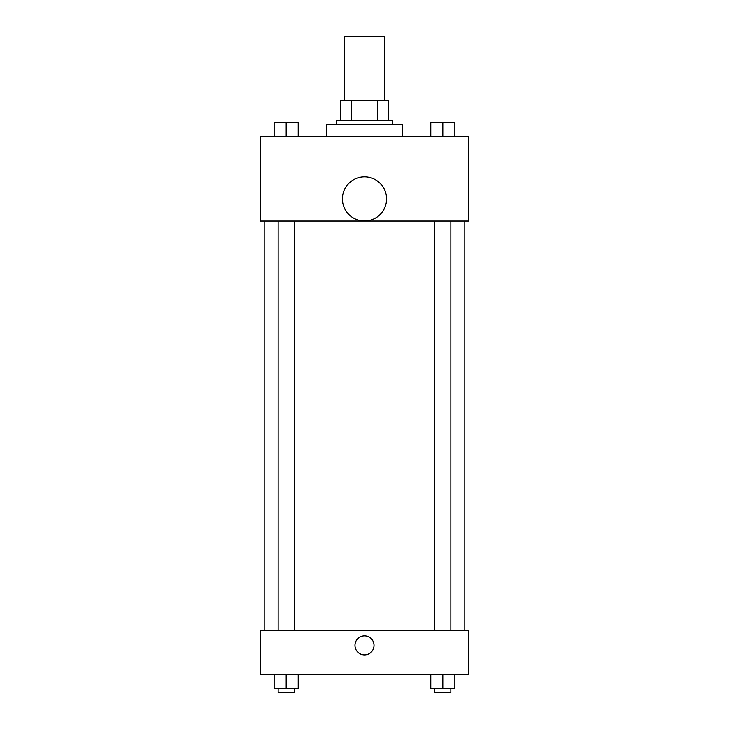 <?xml version="1.0" encoding="UTF-8"?>
<svg xmlns="http://www.w3.org/2000/svg" width="729" height="729" viewBox="0 0 729 729"><rect width="100%" height="100%" fill="white"/><g stroke="black" fill="none" stroke-linecap="round" stroke-linejoin="round"><path stroke-width="1.09" d="M384.566 100.657L384.566 36.45L344.434 36.45L344.434 100.657M351.56 120.722L351.56 100.657L340.425 100.657L340.425 120.722L340.425 100.657M351.56 100.657L388.575 100.657L388.575 120.722M377.44 120.722L377.44 100.657M336.406 124.732L336.406 120.722L392.594 120.722L392.594 124.732M402.618 136.77L402.618 124.732L326.382 124.732L326.382 136.77M260.162 136.77L468.838 136.77L468.838 221.042L260.162 221.042L260.162 136.77M364.5 220.978A22.07 22.07 0 0 1 345.382 187.872A22.07 22.07 0 0 1 383.618 187.872A22.07 22.07 0 0 1 364.5 220.978M260.162 630.348L468.838 630.348L468.838 674.489L260.162 674.489L260.162 630.348M364.5 654.924A9.532 9.532 0 0 1 356.244 640.636A9.532 9.532 0 0 1 372.756 640.636A9.532 9.532 0 0 1 364.5 654.924M430.793 674.489L430.793 688.541L454.869 688.541L454.869 674.489L454.869 688.541M442.831 688.541L442.831 674.489M450.859 688.541L450.859 692.55L434.803 692.55L434.803 688.541M274.131 674.489L274.131 688.541L298.207 688.541L298.207 674.489L298.207 688.541M286.169 688.541L286.169 674.489M294.197 688.541L294.197 692.55L278.141 692.55L278.141 688.541M430.793 136.77L430.793 122.727L454.869 122.727L454.869 136.77L454.869 122.727M442.831 136.77L442.831 122.727M450.859 122.727L434.803 122.727M274.131 136.77L274.131 122.727L298.207 122.727L298.207 136.77L298.207 122.727M286.169 136.77L286.169 122.727M294.197 122.727L278.141 122.727M464.82 630.348L464.82 221.042M264.18 630.348L264.18 221.042M434.803 221.042L434.803 630.348M450.859 221.042L450.859 630.348M294.197 630.348L294.197 221.042M278.141 630.348L278.141 221.042"/></g></svg>

